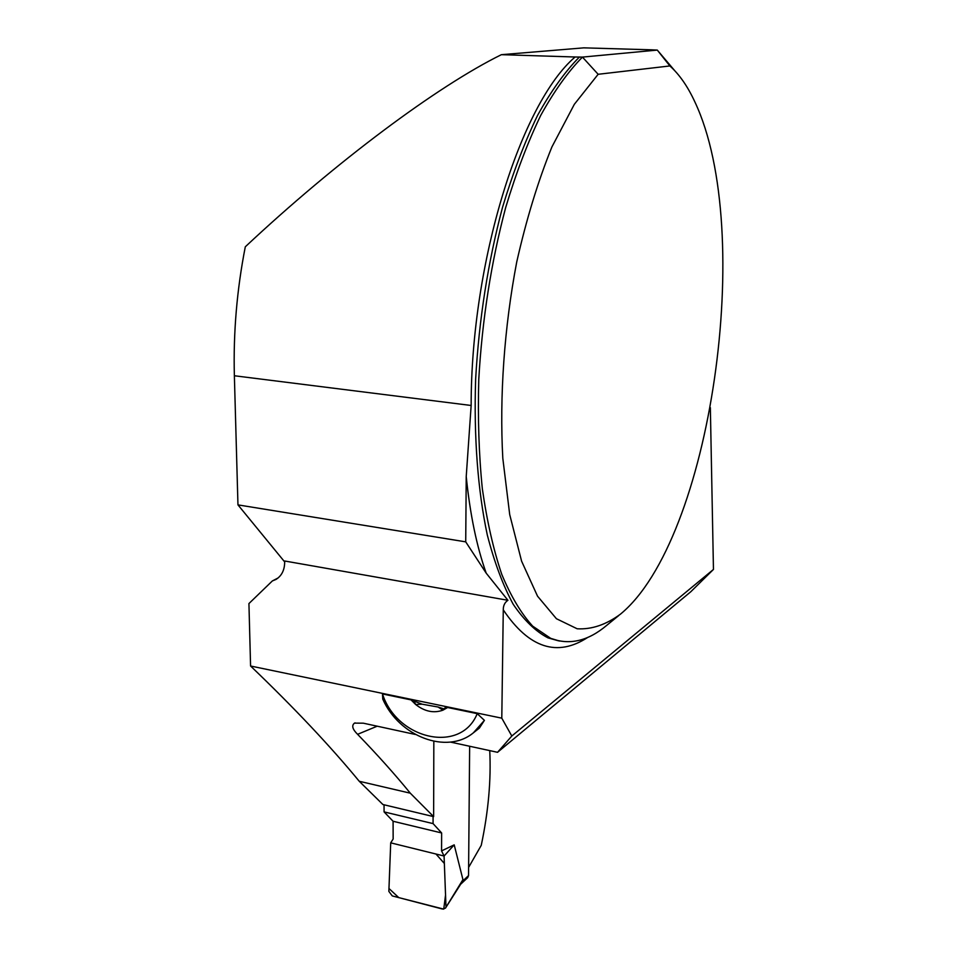 <?xml version="1.0" encoding="UTF-8"?>
<svg xmlns="http://www.w3.org/2000/svg" width="957" height="957" viewBox="0 0 957 957"><rect width="100%" height="100%" fill="white"/><g stroke="black" fill="none" stroke-linecap="round" stroke-linejoin="round"><path stroke-width="1.44" d="M466.226 476.538L465.724 541.853L486.216 573.183C476.73 546.614 470.066 514.399 466.226 476.538L471.155 405.481C471.071 261.321 520.907 103.177 575.109 57.001L501.384 54.681C437.205 86.262 335.799 161.948 245.303 246.798C236.881 289.744 233.245 332.725 234.369 375.754L237.958 504.877L284.684 561.926C284.636 569.977 281.741 575.815 276.023 579.416L272.338 580.959L248.928 603.568L250.578 666.012C294.206 707.821 330.428 746.245 359.246 781.271L382.896 804.514L433.629 816.632L433.832 741.328M501.384 54.681L583.782 47.85L652.315 49.836M250.578 666.012L501.791 718.169L503.274 609.86C503.226 605.59 504.782 602.396 507.94 600.29L284.672 560.993M465.724 541.853L237.958 504.877M486.216 573.183L507.94 600.29M450.424 742.082L497.544 752.31L690.834 591.701L713.455 569.439L710.357 407.658M575.109 57.001L582.442 57.097C568.111 71.631 554.199 91.071 540.717 115.414C527.726 142.378 516.05 173.073 505.679 207.537C491.156 262.29 482.196 319.554 478.775 379.331C477.71 417.994 478.895 454.491 482.34 488.836C486.993 521.302 493.465 549.82 501.767 574.379C510.93 596.355 521.23 613.604 532.69 626.153L550.765 638.379C569.379 645.449 588.041 641.106 606.726 625.352L618.724 615.554M674.637 70.567L657.28 50.075L652.518 49.872M598.149 74.287L669.876 65.949C679.41 74.467 687.76 86.477 694.902 101.98C755.863 231.391 710.895 540.191 620.303 614.274C605.96 624.765 591.593 629.598 577.179 628.785L556.424 618.724L537.523 596.163L521.601 561.173L509.71 514.591L502.808 458.271C499.422 396.533 504.219 327.665 516.72 262.039C526.338 219.44 538.061 181.076 551.914 146.935L574.332 104.313L598.149 74.287L582.442 57.097L657.28 50.075L669.876 65.949M377.19 726.196L357.595 734.318C377.537 754.917 395.097 774.548 410.29 793.186L433.629 816.632M713.455 569.439L511.816 736.017L501.791 718.169M357.595 734.318C352.451 729.246 351.41 725.514 354.497 723.121L363.313 723.181L415.362 734.474M468.619 867.389L481.251 845.33C488.369 811.68 491.192 780.111 489.745 750.611M447.637 707.498L477.22 713.647L484.409 720.358L473.404 732.799C446.775 754.906 399.057 736.412 382.764 699.088L382.489 693.957L411.032 699.89L415.673 704.508C424.669 711.541 433.748 713.432 442.9 710.19L447.637 707.498L445.34 707.498L442.9 710.19L438.079 707.02L422.097 704.185L411.032 699.89M438.079 707.02L444.419 709.053M484.409 720.358L479.397 728.074L473.404 732.799M511.816 736.017L497.544 752.31M410.29 793.186L359.246 781.271M278.128 577.944L272.338 580.959M477.22 713.647C460.987 754.128 397.059 739.594 382.489 693.957M413.95 700.979L415.673 704.508L422.097 704.185M460.628 884.268L467.686 877.641L468.547 875.583L469.648 746.257M433.09 816.5L433.066 823.606L441.632 832.961L441.56 850.905L454.204 844.852L462.937 879.615L461.418 882.88M433.066 823.606L384.08 811.895L393.088 821.262L393.148 839.014L390.707 842.842L444.072 856.025L454.204 844.852M384.08 811.895L384.044 804.789M390.707 842.842L435.985 854.027L444.359 863.489L445.543 894.986L443.749 909.126L398.758 897.606L388.973 888.503L390.707 842.842L388.853 891.386L392.25 895.908L442.481 909.042L445.46 908.121L462.937 879.615M445.974 906.255L444.072 856.025L441.56 850.905M393.088 821.262L441.632 832.961M471.155 405.481L234.369 375.754M579.428 57.001C565.073 71.524 551.136 90.951 537.631 115.271C524.615 142.198 512.916 172.882 502.533 207.31C488.01 262.015 479.05 319.231 475.653 378.96C473.715 437.062 477.866 490.738 487.292 534.927C494.422 562.501 503.071 585.612 513.215 604.286C524.017 620.22 535.597 631.417 547.966 637.864L558.517 640.831M587.897 637.326C557.261 657.339 529.054 648.176 503.274 609.86M468.547 875.583L462.351 881.397M559.725 641.082L550.765 638.379M355.167 722.882L354.521 723.109M461.406 883.048L445.615 907.882"/></g></svg>
